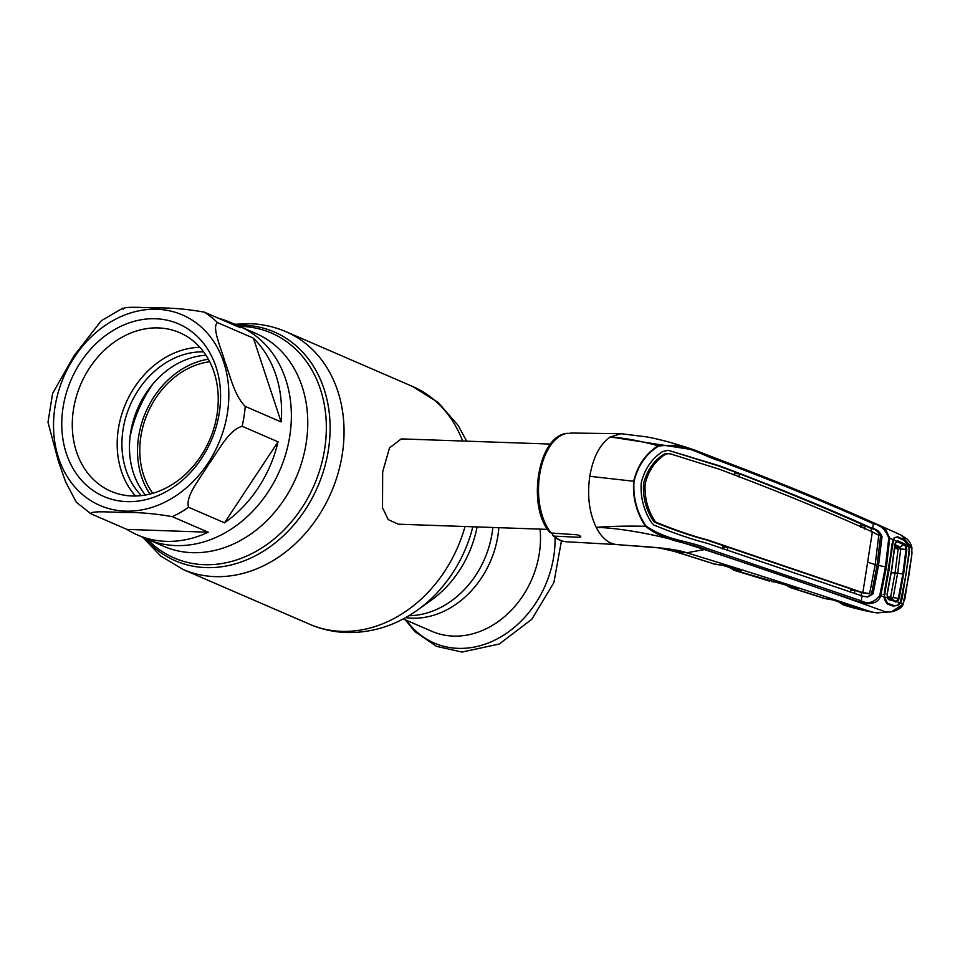 <?xml version="1.0" encoding="UTF-8"?>
<svg xmlns="http://www.w3.org/2000/svg" width="960" height="960" viewBox="0 0 960 960"><rect width="100%" height="100%" fill="white"/><g stroke="black" fill="none" stroke-linecap="round" stroke-linejoin="round"><path stroke-width="1.44" d="M498.84 527.688A87.492 71.052 113.4 0 1 411.924 618.192A87.492 71.052 113.4 0 1 405.588 617.64A87.492 71.052 -66.6 0 0 411.924 618.192A87.492 71.052 -66.6 0 0 498.84 527.688M175.764 545.58A115.992 94.188 -66.6 0 0 285.912 453.42A115.992 94.188 -66.6 0 0 239.484 326.352A115.992 94.188 113.4 0 1 285.912 453.42A115.992 94.188 113.4 0 1 175.764 545.58A115.992 94.188 113.4 0 1 147.348 539.244A115.992 94.188 -66.6 0 0 175.764 545.58M130.056 436.872A116.04 94.236 113.4 0 1 153.012 383.82M550.572 444.072L401.268 438.9L389.496 447.9L382.668 471.852L382.512 507.72L388.224 519.624L398.316 524.196L547.62 529.38M209.7 361.74A79.56 64.608 -66.6 0 0 147.672 413.004A79.56 64.608 -66.6 0 0 152.772 493.308M208.356 359.208A82.56 67.044 -66.6 0 0 145.716 412.152A82.56 67.044 -66.6 0 0 150 494.052M172.332 516.684C155.496 513.684 139.788 512.28 125.208 512.472C112.848 512.388 89.964 510.36 91.056 513.864L126.972 529.404A115.992 94.188 -66.6 0 0 137.556 535.008A115.992 94.188 -66.6 0 0 165.96 541.344A115.992 94.188 -66.6 0 0 208.248 532.224L172.332 516.684A115.992 94.188 113.4 0 0 188.592 507.264L224.508 522.804A115.992 94.188 -66.6 0 0 278.04 441.816L242.124 426.276C228.228 430.284 218.448 451.212 208.824 464.028C200.988 477.576 184.884 495.984 188.592 507.264M217.5 322.608C211.416 326.88 221.28 348.504 224.904 361.764C230.292 375.78 233.988 394.872 245.232 406.404L281.148 421.956A115.992 94.188 -66.6 0 0 253.416 338.148L217.5 322.608A115.992 94.188 113.4 0 0 204.36 312.168L240.276 327.708A115.992 94.188 -66.6 0 0 229.692 322.104A115.992 94.188 -66.6 0 0 218.364 318.228M123.084 309.348C122.04 305.844 144.888 307.872 157.236 307.944C171.852 307.764 187.56 309.168 204.36 312.168M126.852 501.624A94.044 76.368 113.4 0 1 63.06 407.484A94.044 76.368 113.4 0 1 155.496 318.744A94.044 76.368 113.4 0 1 219.288 412.896A94.044 76.368 113.4 0 1 126.852 501.624M132.096 495.984A86.424 70.176 113.4 0 1 110.94 491.268A86.424 70.176 113.4 0 1 76.344 396.588A86.424 70.176 113.4 0 1 158.412 327.924A86.424 70.176 113.4 0 1 179.58 332.64A86.424 70.176 113.4 0 1 214.176 427.32A86.424 70.176 113.4 0 1 132.096 495.984M135.54 496.008A86.424 70.176 113.4 0 1 125.748 403.512A86.424 70.176 113.4 0 1 199.872 347.328M141.42 495.612A82.308 66.84 113.4 0 1 130.08 405.384A82.308 66.84 113.4 0 1 203.616 351.888M145.464 495.024A82.308 66.84 113.4 0 1 137.628 408.648A82.308 66.84 113.4 0 1 205.956 355.236M224.508 522.804L278.04 441.816M281.148 421.956L253.416 338.148M91.056 513.864L76.332 502.248L65.58 481.764L58.38 461.196L48 422.268L52.572 393.504L74.052 355.728L101.28 320.736L122.664 308.22M126.972 529.404L208.248 532.224M403.236 618.924L431.88 631.32A87.492 71.052 -66.6 0 0 453.312 636.096A87.492 71.052 -66.6 0 0 540.072 529.116M645.972 525.984C668.052 541.068 688.956 540.696 706.08 548.112L861.216 600.828C867.924 604.38 874.104 602.592 879.78 595.44L885.456 566.844L888.78 537.984C885.54 529.572 880.38 524.82 873.288 523.728C825.24 502.176 774.06 481.236 719.736 460.908C702.252 455.712 683.544 441.924 658.464 446.184C646.092 453.876 637.944 465.588 634.032 481.308C632.928 497.652 636.9 512.544 645.972 525.984L645.492 526.284C636.468 512.7 632.532 497.688 633.684 481.248L589.776 476.304C587.064 495.624 589.2 512.64 596.196 527.352C601.584 537.744 608.292 543.468 616.332 544.524L616.86 544.572M552.168 533.1L552.936 535.608L554.172 536.124L579.708 537.312C581.472 536.676 580.668 535.836 577.296 534.804L551.22 533.028L549.78 532.272C526.968 507.192 537.396 437.064 566.4 433.368L569.088 433.356M579.948 535.776L579.708 537.312L580.812 536.904M884.412 592.116L884.352 596.832L884.412 592.116L893.136 539.7L889.716 538.164L886.428 567.096L880.704 595.752C877.656 605.748 864.576 604.116 860.076 602.172L705 549.468C688.02 541.932 666.444 542.712 645.492 526.284C627.108 525.876 610.668 526.236 596.196 527.352C623.748 528.108 664.224 536.532 685.404 543.552L704.532 549.588C769.644 570.96 830.064 591.744 885.78 611.976C893.52 612.528 899.304 609.804 903.132 603.828L908.736 576.228L911.976 553.512L911.7 548.136M734.232 475.128L734.592 471.864L717.984 465.768L668.244 450.312L662.64 451.536C651.828 458.544 644.688 468.972 641.244 482.82C640.272 497.232 643.692 510.48 651.516 522.564L653.712 524.964C673.86 533.22 691.68 539.316 707.136 543.276L862.128 595.956L861.216 600.828A1.524 1.188 -70.5 0 1 860.076 602.172M670.152 453.768L665.172 453.768L670.152 453.768L718.944 469.104C773.268 489.372 824.376 510.288 872.256 531.84L878.76 535.296L875.208 564.552L869.64 593.532L862.848 592.668L872.364 531.888M665.172 453.768L663.66 454.38L666.648 453.852M654.456 522.192C674.052 530.112 691.416 536.028 706.548 539.952L707.844 539.976C692.7 536.052 675.396 530.136 655.944 522.216L654.456 522.192L653.256 520.848C645.96 509.568 642.732 497.16 643.584 483.624C646.884 470.652 653.58 460.908 663.66 454.38M668.232 450.288L719.28 465.78C773.604 486.06 824.736 506.976 872.676 528.552L872.796 528.6C876.9 529.188 879.972 531.864 882.012 536.628L878.544 565.392A27.432 4.86 -171.1 0 0 885.456 566.844L886.428 567.096M871.152 531.84L871.404 528.528L872.676 528.552M871.404 528.528L865.044 525.72L860.688 525.6M860.52 527.148L860.88 523.884C822.336 506.82 781.812 490.08 739.32 473.676L738.984 476.94M734.412 473.532L739.32 473.676M864.696 528.996L865.044 525.72M875.16 564.864A28.956 5.124 -171.1 0 0 877.032 565.332L880.512 536.568C878.556 531.816 875.556 529.152 871.524 528.588L872.796 528.6M850.572 590.244L855.084 590.364L861.624 592.668L868.14 593.676M707.844 539.976L862.848 592.668M862.896 592.68L861.624 592.668L860.976 595.932M855.084 590.364L854.412 593.616M877.032 565.332L871.548 593.856L867.504 597M862.188 595.98L867.564 597.072L873.036 593.916L878.544 565.392M655.944 522.216L654.756 520.884C647.508 509.58 644.316 497.172 645.18 483.684C648.444 470.76 655.104 461.016 665.16 454.452M706.548 539.952L723.192 545.652L722.52 548.904M722.892 547.104L727.968 547.236L850.848 588.876L850.188 592.14M727.296 550.488L727.968 547.236M901.296 598.74L902.076 598.956L900.624 602.856L898.86 604.908L893.28 606.192L887.196 604.008L884.508 599.7L884.172 597L879.78 595.44M891.948 543.996L888.912 568.26L884.496 592.248M911.82 553.38L911.844 548.208L909.348 547.128L908.364 544.224L903.72 539.532L897.72 536.796L894.204 537.828L892.008 544.236M658.464 446.184A1.524 0.768 -125.6 0 0 658.104 445.764L677.424 445.212L694.92 450.144L719.076 459.564C773.316 479.892 824.484 500.832 872.58 522.36L885.6 529.284L889.716 538.164L888.78 537.984M872.748 528.576L873.288 523.728A1.524 1.176 113.8 0 0 872.676 522.396L877.464 524.472M694.92 450.144L719.1 459.576A1.524 1.092 -71.2 0 0 719.076 459.564M634.032 481.308L633.684 481.248C637.584 465.42 645.72 453.6 658.104 445.764C640.404 440.928 624.492 437.988 610.344 436.944L694.5 450C674.82 443.388 658.8 439.008 646.44 436.86L621.048 433.716L610.344 436.944C599.928 444.132 593.076 457.248 589.776 476.304M901.26 535.164L907.092 539.064C909.612 541.404 911.256 544.44 912 548.16L901.26 535.164L877.476 524.472M908.712 551.352L909.504 551.496L909.012 547.236M908.364 544.224L907.584 544.824M894.204 537.828L894.048 538.74L894.204 537.828M909.504 551.496L902.076 598.956M902.82 604.464L891.528 611.736C897.936 610.32 901.836 607.788 903.228 604.128L900.336 602.544M884.604 599.04L885.744 601.8M898.32 604.02L898.86 604.908M876.876 612.924L891.516 611.748L876.876 612.924L871.464 611.928C809.124 591.048 747.564 571.332 686.808 552.78C670.104 547.152 637.272 546.468 616.332 544.524M904.656 599.076L902.928 604.248M897.252 600.468L898.488 600.264M706.08 548.112A1.524 1.08 110 0 1 705 549.468L686.808 552.78L675.876 551.724L659.76 548.004M674.088 551.34L714.876 564.18L675.876 551.724A16.764 11.472 108.6 0 1 674.088 551.34L659.232 547.908L616.572 544.548M731.34 568.008L737.052 569.772M735.732 569.604L736.056 570.708L734.184 570.312L729.564 567.492M722.892 565.38A0.912 0.648 -72.7 0 0 722.964 565.404L741.456 571.128A0.912 0.66 -72.9 0 0 741.552 571.14L736.056 570.708L797.244 588.36L789.876 587.424L785.34 584.64M720.804 564.948L722.964 565.404A0.912 0.648 -72.7 0 0 723.06 565.428L741.552 571.14M714.996 564.192L723.06 565.428M712.896 563.748L720.684 564.936M597.024 433.404L595.968 433.5M871.464 611.928L843.096 604.824L838.452 601.812M839.976 602.244L844.692 604.164L845.004 605.268L849.564 605.52M844.692 604.164L846.288 604.392M787.248 585.24L791.352 586.716L791.676 587.82L825.444 598.668L833.412 600.036L849.876 605.964M823.5 598.212L789.876 587.424L784.464 583.752M771.408 581.52L776.988 582.276M769.44 581.088L734.184 570.312L728.856 566.808M888.768 599.664L888.564 598.764L895.26 601.116L896.76 600.876L898.356 598.392L902.844 573.936L906.024 549.42L905.328 546.144L904.08 544.86L897.48 541.824L897.972 540.912L896.436 541.188A0.912 0.708 56.1 0 1 896.208 541.992L895.02 544.464L891.816 569.34L887.232 594.192L887.496 597.6L888.564 598.764L887.604 597.72L884.556 597.144L887.532 603.264L893.916 605.496C896.208 606.192 898.32 605.268 900.24 602.712L888.768 599.664L887.508 598.2L887.052 594.108L891.648 569.22L894.852 544.284L896.436 541.188L893.532 539.868L888.996 568.356M884.556 597.144L884.484 592.86M884.808 592.8L889.344 568.284M900.24 602.712L905.916 575.064L909.096 550.836L908.976 546.948L906.06 545.616L906.816 549.528L903.624 574.116L897.636 573.192L893.172 597.468L892.056 598.632L895.512 602.04M896.76 600.876A0.912 0.648 55.8 0 1 897.276 601.656L899.124 598.656L903.624 574.116M895.416 543.048L897.48 541.824L896.208 541.992L894.912 544.548L891.708 569.4L887.136 594.204L887.496 597.6M888.564 598.752L887.964 598.284M884.952 594.468L883.152 594.492M894.684 547.536L900.132 546.984L900.792 548.868L897.636 573.192L895.044 572.94L898.188 548.688L897.696 547.596M898.152 548.7L894.564 548.628M899.064 598.872L898.248 598.74M898.188 548.688L906.816 549.528M898.356 598.392L899.124 598.656M898.344 598.392L890.604 597.156L895.044 572.94L891.252 572.796M892.056 598.632L889.944 597.84L890.604 597.156M892.044 598.632L887.34 596.988M891.936 598.596A5.484 4.344 -70.8 0 0 890.892 598.008L887.28 596.748M890.556 597.144L887.964 596.988M897.972 540.912L904.608 543.984L900.132 546.984M905.328 546.144L906.06 545.616L904.608 543.984M897.78 547.608L894.828 546.228M894.996 544.596L900.132 546.996M893.532 539.868C894.588 537.432 896.016 536.64 897.828 537.48L904.116 540.384L908.976 546.948M239.52 326.364A122.52 99.504 113.4 0 1 241.524 326.412A122.52 99.504 113.4 0 1 324.648 449.076A122.52 99.504 113.4 0 1 204.216 564.684A122.52 99.504 113.4 0 1 147.384 539.256M236.88 325.224A124.656 101.232 113.4 0 1 243.828 325.188A124.656 101.232 113.4 0 1 328.392 449.988A124.656 101.232 113.4 0 1 205.872 567.6A124.656 101.232 113.4 0 1 144.756 538.116M234.72 324.276L250.068 323.676C262.632 324.12 274.644 326.808 286.092 331.74A129.552 105.204 113.4 0 1 337.956 473.664A129.552 105.204 113.4 0 1 214.92 576.612A129.552 105.204 113.4 0 1 183.192 569.532L309.708 624.288A129.552 105.204 113.4 0 0 341.436 631.356A129.552 105.204 113.4 0 0 465.012 526.512M286.092 331.74L412.62 386.484A129.552 105.204 113.4 0 1 462.588 441.024M472.848 526.788A123.84 100.56 113.4 0 1 417.456 610.092C395.712 625.56 372.036 633.036 346.452 632.52C333.66 632.064 321.408 629.316 309.708 624.288M477.084 526.932A99.744 81 113.4 0 1 431.088 600.348L417.456 610.092M492.828 527.472A87.492 71.052 113.4 0 1 408.912 615.708M229.692 322.104L255.876 333.444A115.992 94.188 113.4 0 1 302.304 460.512A115.992 94.188 113.4 0 1 192.156 552.672A115.992 94.188 113.4 0 1 163.752 546.336L137.556 535.008M156.984 309.264A103.8 84.288 113.4 0 1 227.4 413.184A103.8 84.288 113.4 0 1 125.376 511.116A103.8 84.288 113.4 0 1 54.96 407.196A103.8 84.288 113.4 0 1 156.984 309.264M245.232 406.404A115.992 94.188 113.4 0 1 242.124 426.276M406.404 620.292A97.308 79.02 -66.6 0 0 458.088 648.36A97.308 79.02 -66.6 0 0 555.06 537.372M566.832 433.332A54.42 30.252 92 0 0 539.652 474.792A54.42 30.252 92 0 0 551.22 533.028M554.172 536.124A54.42 30.252 92 0 0 566.556 541.776L616.896 544.584M717.984 465.768L719.28 465.78M868.188 562.272A27.432 4.86 -171.1 0 0 875.208 564.552M861.468 592.608L862.74 592.632M871.548 593.856L873.036 593.916M880.512 536.568L882.012 536.628M653.256 520.848L654.756 520.884M872.58 522.36A1.524 1.176 113.8 0 1 872.676 522.396C824.808 500.952 773.616 480.012 719.1 459.576A1.524 1.092 -71.2 0 1 719.736 460.908M570.336 433.02A54.42 30.252 92 0 0 570.312 433.02L621.048 433.716M779.304 582.768L797.16 588.336A0.912 0.684 -72.5 0 0 797.244 588.36M791.352 586.716L792.504 586.872M825.564 598.692L831.024 599.508M833.316 600.012L850.272 605.772A0.912 0.708 -70.9 0 0 850.38 605.796M412.62 386.484L438.192 402.492L458.16 425.424L466.656 441.168M142.584 537.18L160.836 556.092L183.192 569.532M561.456 540.78L553.884 582.588L531.828 619.26L499.26 644.028L461.988 652.056L436.476 646.344L414.888 631.608L405.252 619.788M893.22 540.156L884.352 596.832M894.756 538.056L894.132 538.656M884.724 599.232L886.188 602.244M904.824 599.196L911.976 553.512M552.936 535.608C557.052 539.388 561.588 541.44 566.556 541.776M873.372 612.396C861.792 610.14 851.7 607.608 843.096 604.824L837.828 601.188M797.16 588.336L796.932 587.736M850.272 605.772L850.02 605.16"/></g></svg>
